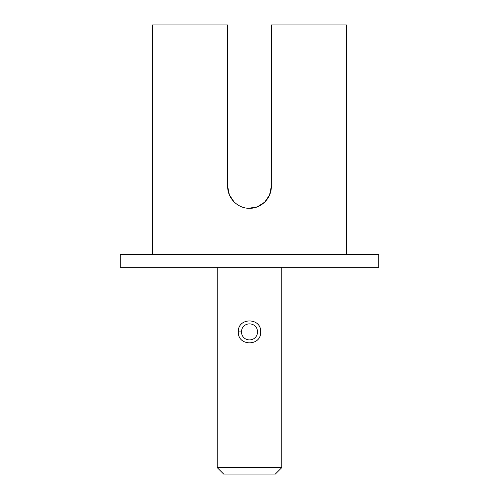 <?xml version="1.0" encoding="UTF-8"?>
<svg xmlns="http://www.w3.org/2000/svg" width="499" height="499" viewBox="0 0 499 499"><rect width="100%" height="100%" fill="white"/><g stroke="black" fill="none" stroke-linecap="round" stroke-linejoin="round"><path stroke-width="0.75" d="M378.735 254.347L120.265 254.347L120.265 267.271L378.735 267.271L378.735 254.347M241.422 331.891C241.903 321.175 257.141 321.256 257.578 331.872C257.141 342.545 241.915 342.588 241.422 331.891L238.341 331.891C237.649 346.499 261.432 346.462 260.64 331.879C261.464 317.364 237.593 317.252 238.341 331.891M281.81 267.271L281.81 467.588L217.19 467.588L217.19 267.271M217.19 467.588L223.652 474.05L275.348 474.05L281.81 467.588M248.652 208.289L257.291 206.867L264.638 202.195L269.554 195.065L271.306 186.495C271.581 198.172 261.177 208.576 249.5 208.308C237.823 208.576 227.419 198.172 227.694 186.495L229.359 194.866L234.031 201.87M346.431 254.347L346.431 24.95L271.306 24.95L271.275 187.724M265.911 200.86L264.869 201.97M234.131 201.97L233.089 200.86M152.569 254.347L152.569 24.95L227.694 24.95L227.694 186.495M264.969 201.87L269.66 194.822L271.306 186.495"/></g></svg>
